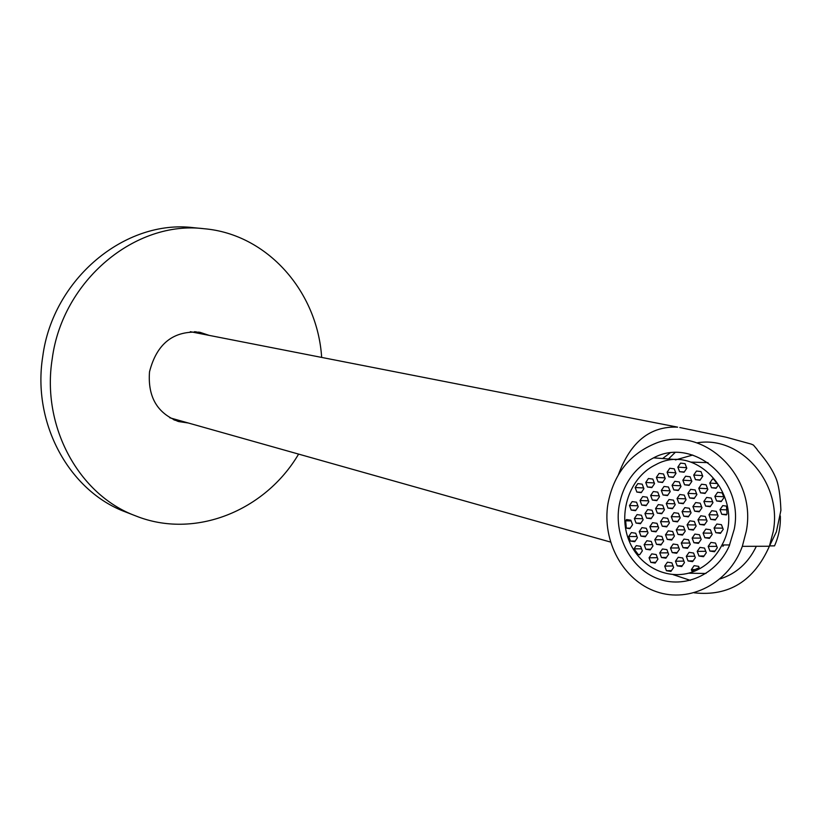 <?xml version="1.0" encoding="UTF-8"?>
<svg xmlns="http://www.w3.org/2000/svg" width="822" height="822" viewBox="0 0 822 822"><rect width="100%" height="100%" fill="white"/><g stroke="black" fill="none" stroke-linecap="round" stroke-linejoin="round"><path stroke-width="1.23" d="M321.659 357.406C317.477 291.625 267.469 234.178 204.175 228.732L193.509 227.684C125.365 219.125 52.844 278.75 42.765 356.368C31.924 423.556 69.428 491.207 125.478 511.931L135.466 515.805C194.454 539.674 265.146 510.996 298.602 454.104M204.175 228.732C135.558 220.101 62.431 280.353 52.228 358.782C41.264 426.659 79.025 494.947 135.466 515.805M200.989 333.783L195.821 331.739M198.564 333.3L194.588 331.656M209.189 335.386L199.972 332.314C173.606 330.29 156.797 343.452 149.512 371.821C147.631 396.913 157.331 413.497 178.61 421.552L188.3 423.001M206.733 334.903L198.719 332.088M173.586 419.734L177.881 420.063M177.47 421.213L185.885 422.323M174.726 420.217L180.265 420.73M734.282 529.029L729.186 546.065C716.445 574.835 684.264 589.025 657.579 578.606C630.793 568.454 614.013 536.273 619.079 505.9C623.292 483.593 634.8 467.574 653.582 457.854C693.265 436.431 744.198 479.812 734.282 529.029M607.961 503.67C613.582 474.684 628.994 454.772 654.209 443.921C701.31 423.176 757.565 474.664 746.232 531.423L742.328 546.342C729.114 583.26 689.843 603.369 656.531 591.748C623.086 580.517 601.725 541.01 607.961 503.67M690.336 580.363L673.228 574.681M695.977 570.581C670.392 582.212 639.393 567.735 628.861 540.208C617.969 512.836 629.488 478.425 654.076 465.55L655.771 464.687C697.642 441.311 747.044 499.416 722.004 544.965C715.941 556.823 707.269 565.361 695.977 570.581M705.944 573.479L688.579 573.201M684.284 495.111L679.804 494.515L677.071 498.502L678.818 503.085L683.298 503.701L686.041 499.704L684.284 495.111M659.747 552.908L661.474 557.511L665.912 558.189L668.635 554.244L666.899 549.641L662.45 548.973L659.747 552.908L668.101 552.836M670.485 547.997L672.221 552.61L676.691 553.278L679.424 549.322L677.677 544.698L673.197 544.041L670.485 547.997L678.91 547.955M706.622 497.444L703.858 501.461L705.636 506.085L710.177 506.701L712.962 502.684L711.174 498.05L706.622 497.444M684.808 507.626L682.065 511.613L683.822 516.216L688.322 516.843L691.066 512.856L689.298 508.243L684.808 507.626M717.627 492.306L714.842 496.334L716.63 500.968L721.213 501.584L724.007 497.546L722.209 492.902L717.627 492.306M660.539 521.651L662.265 526.234L666.704 526.871L669.427 522.915L667.68 518.322L663.241 517.696L660.539 521.651L669.005 521.816M708.954 514.726L710.732 519.37L715.294 520.007L718.079 515.99L716.291 511.335L711.729 510.719L708.954 514.726L717.688 514.962M697.991 519.792L699.758 524.426L704.3 525.063L707.074 521.056L705.286 516.422L700.755 515.795L697.991 519.792L706.653 519.977M649.863 526.635L651.579 531.207L655.997 531.844L658.699 527.899L656.973 523.316L652.555 522.689L649.863 526.635L658.268 526.748M695.679 502.55L692.925 506.558L694.693 511.171L699.214 511.787L701.978 507.78L700.21 503.167L695.679 502.55M680.215 517.901L678.458 513.298L673.989 512.681L671.266 516.648L673.013 521.24L677.482 521.878L680.215 517.901M654.795 539.746L656.521 544.339L660.95 544.996L663.652 541.051L661.926 536.458L657.487 535.81L654.795 539.746L663.179 539.777M687.1 524.826L688.857 529.44L693.367 530.087L696.121 526.101L694.354 521.477L689.843 520.84L687.1 524.826L695.689 524.97M685.24 531.115L683.483 526.491L678.993 525.864L676.27 529.83L678.016 534.434L682.496 535.081L685.24 531.115M665.501 534.803L667.238 539.396L671.697 540.054L674.41 536.098L672.673 531.495L668.214 530.848L665.501 534.803L673.948 534.865M714.061 528.043L715.859 532.697L720.432 533.355L723.226 529.337L721.428 524.672L716.846 524.035L714.061 528.043L722.774 528.166M684.449 562.597L682.692 557.963L678.212 557.285L675.479 561.231L677.225 565.865L681.715 566.553L684.449 562.597M690.274 544.37L688.517 539.735L684.017 539.088L681.284 543.054L683.031 547.678L687.531 548.336L690.274 544.37M649.072 557.799L650.788 562.392L655.206 563.07L657.908 559.145L656.182 554.542L651.754 553.874L649.072 557.799L657.353 557.686M703.077 533.077L704.855 537.722L709.407 538.379L712.181 534.372L710.393 529.728L705.841 529.08L703.077 533.077L711.708 533.149M692.145 538.081L693.912 542.715L698.433 543.373L701.197 539.386L699.419 534.742L694.898 534.095L692.145 538.081L700.714 538.112M673.629 567.488L671.882 562.865L667.423 562.186L664.71 566.122L666.447 570.735L670.906 571.424L673.629 567.488M644.15 544.667L645.866 549.24L650.264 549.908L652.956 545.972L651.24 541.39L646.832 540.742L644.15 544.667L652.463 544.657M639.249 531.577L640.955 536.139L645.352 536.776L648.034 532.851L646.318 528.279L641.931 527.652L639.249 531.577L647.582 531.659M628.696 536.499L630.402 541.051L634.759 541.698L637.43 537.773L635.725 533.221L631.358 532.584L628.696 536.499L636.968 536.54M697.21 551.377L698.977 556.032L703.519 556.71L706.293 552.723L704.505 548.068L699.974 547.401L697.21 551.377L705.749 551.305M695.34 557.676L693.573 553.031L689.052 552.353L686.308 556.319L688.076 560.964L692.586 561.642L695.34 557.676M708.174 546.404L709.951 551.069L714.524 551.737L717.308 547.74L715.51 543.075L710.948 542.407L708.174 546.404L716.784 546.373M638.252 554.573L639.65 554.788L642.331 550.874L640.615 546.301L636.238 545.644L634.05 548.86L638.252 554.573L639.804 554.552M699.142 567.694L698.638 566.358L694.117 565.67L691.364 569.636L691.867 570.961L699.142 567.694M726.484 506.105L722.764 505.612L719.98 509.64L721.767 514.284L726.36 514.921L727.059 513.904L726.484 506.105M718.325 485.031L716.075 488.299L711.513 487.703L709.735 483.079L712.51 479.051L713.65 479.195L718.325 485.031M629.498 505.53L632.159 501.605L636.526 502.201L638.232 506.732L635.56 510.668L631.193 510.061L629.498 505.53L637.882 505.807M690.09 476.781L691.847 481.373L689.103 485.381L684.603 484.795L682.856 480.212L685.589 476.205L690.09 476.781M644.951 513.555L647.633 509.609L652.031 510.226L653.757 514.788L651.065 518.733L646.657 518.117L644.951 513.555L653.377 513.771M658.288 504.595L662.717 505.201L664.443 509.774L661.741 513.729L657.312 513.123L655.586 508.551L658.288 504.595M634.368 518.528L637.04 514.603L641.417 515.219L643.123 519.771L640.451 523.706L636.074 523.08L634.368 518.528L642.722 518.713M666.293 503.516L669.005 499.54L673.465 500.146L675.201 504.729L672.478 508.705L668.029 508.099L666.293 503.516L674.862 503.824M640.05 500.526L642.722 496.58L647.109 497.176L648.825 501.718L646.143 505.674L641.756 505.068L640.05 500.526L648.496 500.845M661.33 490.426L664.032 486.449L668.471 487.035L670.207 491.607L667.495 495.584L663.056 494.988L661.33 490.426L669.92 490.837M625.655 520.819L626.498 519.566L630.854 520.182L632.55 524.724L629.888 528.649L626.313 528.125L625.655 520.819L631.132 520.922M686.802 468.232L684.068 472.239L679.589 471.674L677.842 467.112L680.565 463.105L685.055 463.659L686.802 468.232M667.084 472.26L669.786 468.273L674.246 468.828L675.992 473.39L673.269 477.387L668.81 476.822L667.084 472.26L675.766 472.814M694.148 498.564L689.637 497.957L687.88 493.364L690.624 489.357L695.135 489.953L696.902 494.556L694.148 498.564M702.759 476.205L699.995 480.233L695.474 479.647L693.717 475.054L696.46 471.037L700.991 471.602L702.759 476.205M637.831 483.593L642.208 484.168L643.914 488.7L641.242 492.655L636.865 492.07L635.17 487.538L637.831 483.593M648.424 478.517L652.822 479.082L654.548 483.624L651.856 487.59L647.459 487.014L645.743 482.473L648.424 478.517M665.234 478.527L662.532 482.504L658.103 481.928L656.377 477.387L659.08 473.41L663.508 473.975L665.234 478.527M650.654 495.491L653.346 491.535L657.764 492.121L659.491 496.673L656.788 500.639L652.37 500.043L650.654 495.491L659.172 495.851M698.772 488.237L701.536 484.22L706.067 484.805L707.845 489.419L705.081 493.447L700.549 492.851L698.772 488.237L707.567 488.679M674.78 481.343L679.249 481.918L680.996 486.501L678.273 490.498L673.804 489.912L672.057 485.34L674.78 481.343M690.706 462.098L708.03 462.622M675.458 459.919L692.73 455.049M780.335 515.959C780.684 526.47 778.742 536.447 774.509 545.88L769.608 545.89M715.017 551.028L709.951 551.069M723.863 544.955L722.887 546.353M693.121 560.871L688.076 560.964M694.785 556.217L686.308 556.319M704.033 555.97L698.977 556.032M635.201 541.051L630.402 541.051M645.773 536.17L640.955 536.139M650.736 549.219L645.866 549.24M641.561 548.819L634.05 548.86M695.022 569.543L691.364 569.636M671.471 570.612L666.447 570.735M673.043 565.947L664.71 566.122M698.895 542.715L693.912 542.715M709.838 537.742L704.855 537.722M655.73 562.31L650.788 562.392M688.004 547.658L683.031 547.678M689.771 543.054L681.284 543.054M682.26 565.752L677.225 565.865M683.883 561.097L675.479 561.231M720.853 532.748L715.859 532.697M726.71 514.418L721.767 514.284M726.761 509.846L719.98 509.64M672.129 539.417L667.238 539.396M682.918 534.475L678.016 534.434M684.788 529.933L676.27 529.83M693.768 529.502L688.857 529.44M661.402 544.328L656.521 544.339M677.852 521.343L673.013 521.24M679.815 516.853L671.266 516.648M701.618 506.845L692.925 506.558M699.543 511.315L694.693 511.171M656.398 531.248L651.579 531.207M704.68 524.508L699.758 524.426M715.664 519.483L710.732 519.37M667.094 526.306L662.265 526.234M716.311 487.949L711.513 487.703M717.103 483.5L709.735 483.079M723.689 496.724L714.842 496.334M721.5 501.163L716.63 500.968M635.879 510.195L631.193 510.061M690.686 511.859L682.065 511.613M688.661 516.339L683.822 516.216M712.623 501.8L703.858 501.461M710.496 506.249L705.636 506.085M689.329 485.042L684.603 484.795M691.59 480.716L682.856 480.212M651.414 518.22L646.657 518.117M662.08 513.247L657.312 513.123M664.084 508.808L655.586 508.551M640.821 523.162L636.074 523.08M672.797 508.243L668.029 508.099M646.452 505.222L641.756 505.068M667.762 495.193L663.056 494.988M630.207 528.176L626.313 528.125M684.253 471.982L679.589 471.674M686.606 467.708L677.842 467.112M673.465 477.099L668.81 476.822M694.426 498.153L689.637 497.957M696.594 493.755L687.88 493.364M677.184 552.569L672.221 552.61M666.426 557.45L661.474 557.511M700.21 479.925L695.474 479.647M702.533 475.609L693.717 475.054M641.499 492.275L636.865 492.07M643.636 487.949L635.17 487.538M652.093 487.241L647.459 487.014M654.281 482.935L645.743 482.473M662.748 482.185L658.103 481.928M664.998 477.89L656.377 477.387M657.076 500.218L652.37 500.043M705.338 493.066L700.549 492.851M678.52 490.138L673.804 489.912M680.729 485.781L672.057 485.34M683.596 503.259L678.818 503.085M685.712 498.851L677.071 498.502M697.066 442.842C740.56 435.311 782.708 483.059 773.204 531.731L769.382 546.25C753.897 581.082 728.847 596.597 694.21 592.816M756.332 546.301C748.39 562.844 736.307 573.715 720.082 578.914M662.624 458.532L669.93 453.014M618.391 474.746C630.484 441.815 650.233 425.95 677.636 427.152L190.293 331.687M679.804 427.522L726.103 437.201L751.246 444.096L753.435 445.072L756.959 449.244C757.278 450.631 769.135 462.426 775.578 477.356C778.568 484.066 780.345 495.091 780.9 510.4L776.4 531.752L769.382 546.25L742.328 546.342M668.481 458.974L675.006 452.603M169.774 417.771L610.469 542.047M676.208 459.56L653.582 457.854M722.004 544.965L729.669 544.945"/></g></svg>
